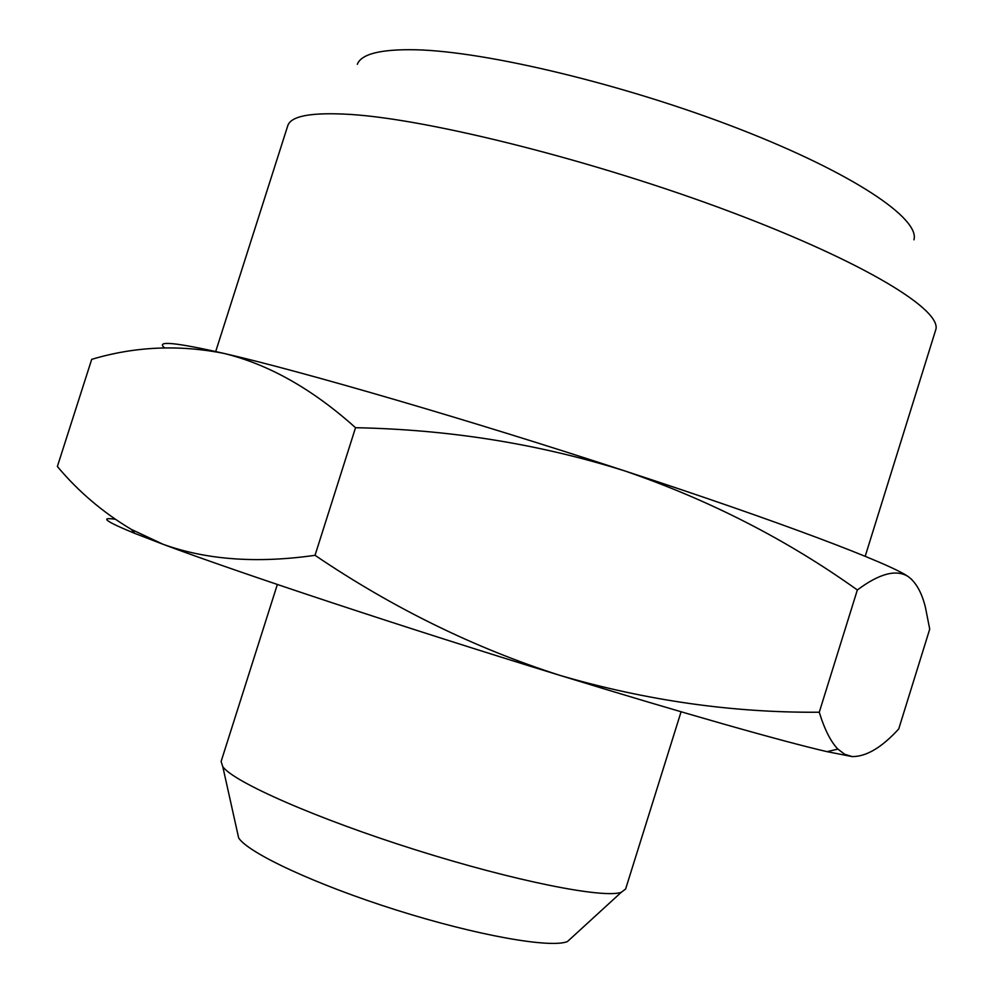 <?xml version="1.0" encoding="UTF-8"?>
<svg xmlns="http://www.w3.org/2000/svg" width="993" height="993" viewBox="0 0 993 993"><rect width="100%" height="100%" fill="white"/><g stroke="black" fill="none" stroke-linecap="round" stroke-linejoin="round"><path stroke-width="1.49" d="M572.005 937.38L567.4 941.587C550.656 948.464 477.012 935.518 396.604 910.122C316.171 884.8 248.424 853.173 238.655 837.943L237.302 831.849M277.345 584.48L221.104 761.494L222.804 766.708C233.789 782.136 316.581 818.666 415.608 849.847C514.61 881.101 603.384 898.677 621.233 892.335L625.615 889.033L681.086 711.77M315.029 555.31L355.531 427.71C312.547 389.107 268.718 364.357 224.033 353.434C178.889 344.484 134.775 346.458 91.704 359.354L57.371 466.499C78.335 491.535 102.974 512.487 131.299 529.381L163.137 544.313C206.445 559.903 257.075 563.577 315.029 555.31C392.781 607.989 474.505 648.032 560.213 675.463C646.517 700.611 732.871 712.875 819.262 712.229C824.513 729.346 830.707 741.634 837.869 749.094L844.658 754.246L852.093 756.579L827.095 751.664C783.192 741.585 682.563 713.086 560.213 675.463C405.516 627.998 237.575 572.291 163.137 544.313L134.862 533.415C105.854 521.561 99.288 516.856 115.138 519.265M852.093 756.579C866.231 756.74 881.772 747.53 898.727 728.949L929.721 629.14L925.439 607.406C921.802 592.585 916.018 582.283 908.086 576.499C896.195 569.076 879.277 573.569 857.344 589.979C786.965 539.683 709.362 499.963 624.535 470.843C538.914 443.896 449.246 429.522 355.531 427.71M357.306 64.322C361.291 53.932 380.791 49.079 415.819 49.774C486.669 51.413 625.404 84.653 739.164 128.929C853.186 173.192 920.176 218.708 913.932 239.822M819.262 712.229L857.344 589.979M865.188 556.303L935.629 330.16C943.35 310.747 865.238 262.375 729.644 211.509C594.335 160.63 430.304 119.47 350.579 114.443C311.603 112.072 290.651 115.883 287.722 125.875L215.704 351.522M164.553 347.811C155.442 340.462 175.277 342.337 224.033 353.434C301.574 371.159 471.116 420.511 624.535 470.843C779.033 521.337 889.815 563.478 908.086 576.499L911.897 579.614M567.4 941.587L621.233 892.335M238.655 837.943L222.804 766.708M134.862 533.415L131.287 529.393M827.095 751.664L837.869 749.094"/></g></svg>
